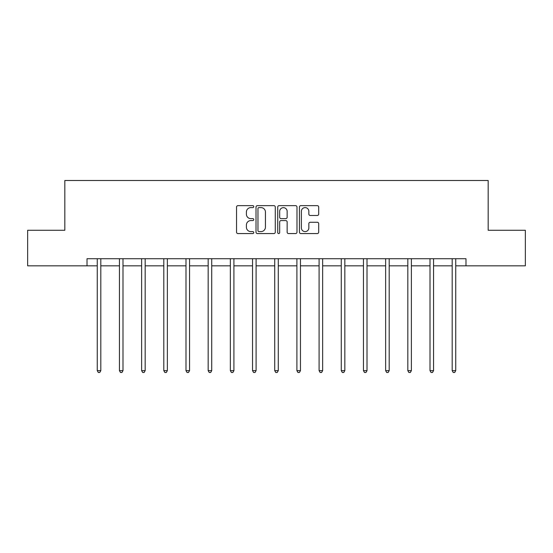 <?xml version="1.0" encoding="UTF-8"?>
<svg xmlns="http://www.w3.org/2000/svg" width="553" height="553" viewBox="0 0 553 553"><rect width="100%" height="100%" fill="white"/><g stroke="black" fill="none" stroke-linecap="round" stroke-linejoin="round"><path stroke-width="0.83" d="M253.751 206.622A0.975 0.975 0 0 0 252.769 205.647L237.942 205.647A1.396 1.396 0 0 0 236.546 207.043L236.546 232.17A1.396 1.396 0 0 0 237.942 233.566L252.769 233.566A0.975 0.975 0 0 0 253.751 232.585A0.975 0.975 0 0 0 252.769 231.61L250.855 231.61A4.465 4.465 0 0 1 246.389 227.145L246.389 225.05A4.465 4.465 0 0 1 250.855 220.585L252.769 220.585A0.975 0.975 0 0 0 253.751 219.603A0.975 0.975 0 0 0 252.769 218.629L250.855 218.629A4.465 4.465 0 0 1 246.389 214.163L246.389 212.069A4.465 4.465 0 0 1 250.855 207.603L252.769 207.603A0.975 0.975 0 0 0 253.751 206.622M317.291 215.49A1.396 1.396 0 0 0 318.687 214.094L318.687 207.043A1.396 1.396 0 0 0 317.291 205.647L300.818 205.647A1.396 1.396 0 0 0 299.429 207.043L299.429 232.17A1.396 1.396 0 0 0 300.818 233.566L317.291 233.566A1.396 1.396 0 0 0 318.687 232.17L318.687 223.654A1.396 1.396 0 0 0 317.291 222.258L310.24 222.258A1.396 1.396 0 0 0 308.851 223.654L308.851 227.877A3.733 3.733 0 0 1 305.111 231.61A3.733 3.733 0 0 1 301.378 227.877L301.378 211.336A3.733 3.733 0 0 1 305.111 207.603A3.733 3.733 0 0 1 308.851 211.336L308.851 214.094A1.396 1.396 0 0 0 310.24 215.49L317.291 215.49M87.021 265.82L27.65 265.82L27.65 230.269L64.832 230.269L64.832 180.499L488.168 180.499L488.168 230.269L525.35 230.269L525.35 265.82L465.979 265.82L465.979 258.714L87.021 258.714L87.021 265.82L97.259 265.82M275.276 207.043A1.396 1.396 0 0 0 273.88 205.647L257.415 205.647A1.396 1.396 0 0 0 256.018 207.043L256.018 232.17A1.396 1.396 0 0 0 257.415 233.566L273.88 233.566A1.396 1.396 0 0 0 275.276 232.17L275.276 207.043M279.12 205.647L295.585 205.647A1.396 1.396 0 0 1 296.982 207.043L296.982 232.17A1.396 1.396 0 0 1 295.585 233.566L288.542 233.566A1.396 1.396 0 0 1 287.145 232.17L287.145 221.981A1.396 1.396 0 0 0 285.749 220.585L281.069 220.585A1.396 1.396 0 0 0 279.673 221.981L279.673 232.585A0.975 0.975 0 0 1 278.698 233.566A0.975 0.975 0 0 1 277.724 232.585L277.724 207.043A1.396 1.396 0 0 1 279.12 205.647M100.812 265.82L119.441 265.82M122.994 265.82L141.623 265.82M145.176 265.82L163.806 265.82M167.359 265.82L185.988 265.82M189.548 265.82L208.17 265.82M211.73 265.82L230.359 265.82M233.912 265.82L252.541 265.82M256.094 265.82L274.723 265.82M278.277 265.82L296.906 265.82M300.459 265.82L319.088 265.82M322.641 265.82L341.27 265.82M344.83 265.82L363.452 265.82M367.012 265.82L385.641 265.82M389.194 265.82L407.824 265.82M411.377 265.82L430.006 265.82M433.559 265.82L452.188 265.82M455.741 265.82L465.979 265.82M258.949 207.603A0.975 0.975 0 0 0 257.968 208.578L257.968 230.636A0.975 0.975 0 0 0 258.949 231.61L260.975 231.61A4.465 4.465 0 0 0 265.44 227.145L265.44 212.069A4.465 4.465 0 0 0 260.975 207.603L258.949 207.603M287.145 211.405A3.733 3.733 0 0 0 283.413 207.672A3.733 3.733 0 0 0 279.673 211.405L279.673 217.232A1.396 1.396 0 0 0 281.069 218.629L285.749 218.629A1.396 1.396 0 0 0 287.145 217.232L287.145 211.405M100.999 258.714L100.916 258.922A1.424 1.424 0 0 0 100.812 259.447L100.812 370.648L97.259 370.648L97.259 259.447A1.424 1.424 0 0 0 97.155 258.922L97.072 258.714M100.812 370.648L99.747 372.501L98.323 372.501L97.259 370.648M123.181 258.714L123.098 258.922A1.424 1.424 0 0 0 122.994 259.447L122.994 370.648L119.441 370.648L119.441 259.447A1.424 1.424 0 0 0 119.337 258.922L119.254 258.714M122.994 370.648L121.93 372.501L120.506 372.501L119.441 370.648M145.363 258.714L145.28 258.922A1.424 1.424 0 0 0 145.176 259.447L145.176 370.648L141.623 370.648L141.623 259.447A1.424 1.424 0 0 0 141.52 258.922L141.437 258.714M145.176 370.648L144.112 372.501L142.688 372.501L141.623 370.648M167.545 258.714L167.462 258.922A1.424 1.424 0 0 0 167.359 259.447L167.359 370.648L163.806 370.648L163.806 259.447A1.424 1.424 0 0 0 163.702 258.922L163.619 258.714M167.359 370.648L166.294 372.501L164.87 372.501L163.806 370.648M189.734 258.714L189.644 258.922A1.424 1.424 0 0 0 189.548 259.447L189.548 370.648L185.988 370.648L185.988 259.447A1.424 1.424 0 0 0 185.884 258.922L185.801 258.714M189.548 370.648L188.476 372.501L187.059 372.501L185.988 370.648M211.917 258.714L211.834 258.922A1.424 1.424 0 0 0 211.73 259.447L211.73 370.648L208.17 370.648L208.17 259.447A1.424 1.424 0 0 0 208.073 258.922L207.983 258.714M211.73 370.648L210.658 372.501L209.241 372.501L208.17 370.648M234.099 258.714L234.016 258.922A1.424 1.424 0 0 0 233.912 259.447L233.912 370.648L230.359 370.648L230.359 259.447A1.424 1.424 0 0 0 230.255 258.922L230.172 258.714M233.912 370.648L232.848 372.501L231.424 372.501L230.359 370.648M256.281 258.714L256.198 258.922A1.424 1.424 0 0 0 256.094 259.447L256.094 370.648L252.541 370.648L252.541 259.447A1.424 1.424 0 0 0 252.438 258.922L252.355 258.714M256.094 370.648L255.03 372.501L253.606 372.501L252.541 370.648M278.463 258.714L278.38 258.922A1.424 1.424 0 0 0 278.277 259.447L278.277 370.648L274.723 370.648L274.723 259.447A1.424 1.424 0 0 0 274.62 258.922L274.537 258.714M278.277 370.648L277.212 372.501L275.788 372.501L274.723 370.648M300.645 258.714L300.562 258.922A1.424 1.424 0 0 0 300.459 259.447L300.459 370.648L296.906 370.648L296.906 259.447A1.424 1.424 0 0 0 296.802 258.922L296.719 258.714M300.459 370.648L299.394 372.501L297.97 372.501L296.906 370.648M322.828 258.714L322.745 258.922A1.424 1.424 0 0 0 322.641 259.447L322.641 370.648L319.088 370.648L319.088 259.447A1.424 1.424 0 0 0 318.984 258.922L318.901 258.714M322.641 370.648L321.576 372.501L320.152 372.501L319.088 370.648M345.017 258.714L344.927 258.922A1.424 1.424 0 0 0 344.83 259.447L344.83 370.648L341.27 370.648L341.27 259.447A1.424 1.424 0 0 0 341.166 258.922L341.083 258.714M344.83 370.648L343.759 372.501L342.342 372.501L341.27 370.648M367.199 258.714L367.116 258.922A1.424 1.424 0 0 0 367.012 259.447L367.012 370.648L363.452 370.648L363.452 259.447A1.424 1.424 0 0 0 363.356 258.922L363.266 258.714M367.012 370.648L365.941 372.501L364.524 372.501L363.452 370.648M389.381 258.714L389.298 258.922A1.424 1.424 0 0 0 389.194 259.447L389.194 370.648L385.641 370.648L385.641 259.447A1.424 1.424 0 0 0 385.538 258.922L385.455 258.714M389.194 370.648L388.13 372.501L386.706 372.501L385.641 370.648M411.563 258.714L411.48 258.922A1.424 1.424 0 0 0 411.377 259.447L411.377 370.648L407.824 370.648L407.824 259.447A1.424 1.424 0 0 0 407.72 258.922L407.637 258.714M411.377 370.648L410.312 372.501L408.888 372.501L407.824 370.648M433.746 258.714L433.663 258.922A1.424 1.424 0 0 0 433.559 259.447L433.559 370.648L430.006 370.648L430.006 259.447A1.424 1.424 0 0 0 429.902 258.922L429.819 258.714M433.559 370.648L432.494 372.501L431.07 372.501L430.006 370.648M455.928 258.714L455.845 258.922A1.424 1.424 0 0 0 455.741 259.447L455.741 370.648L452.188 370.648L452.188 259.447A1.424 1.424 0 0 0 452.084 258.922L452.001 258.714M455.741 370.648L454.677 372.501L453.253 372.501L452.188 370.648"/></g></svg>
